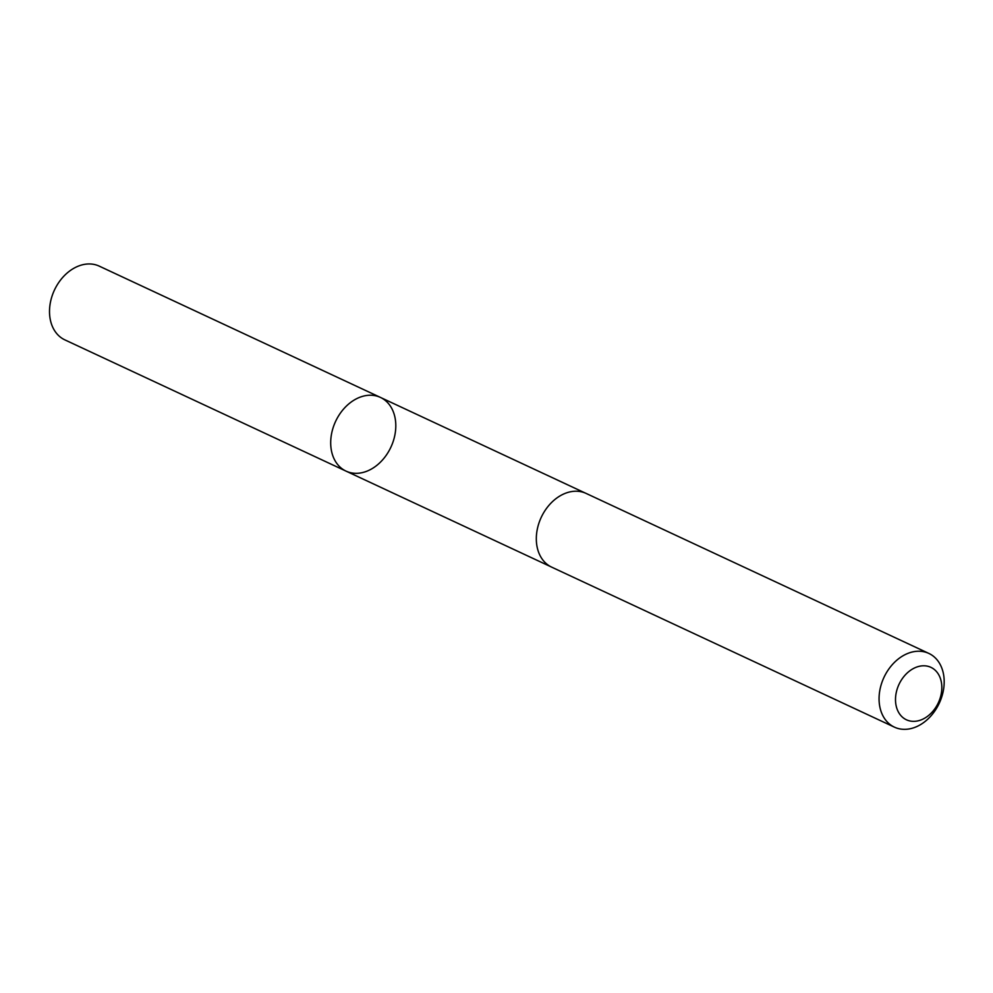 <?xml version="1.0" encoding="UTF-8"?>
<svg xmlns="http://www.w3.org/2000/svg" width="993" height="993" viewBox="0 0 993 993"><rect width="100%" height="100%" fill="white"/><g stroke="black" fill="none" stroke-linecap="round" stroke-linejoin="round"><path stroke-width="1.49" d="M385.296 456.557A40.676 30.51 -65 0 1 346.048 471.129A40.676 30.51 -65 0 1 335.609 421.367A40.676 30.51 -65 0 1 380.456 397.423A40.676 30.51 -65 0 1 385.296 456.557M99.288 266.149A40.688 30.522 115 0 0 60.027 280.721A40.688 30.522 115 0 0 64.868 339.879L346.048 471.129A40.676 30.51 -65 0 1 335.609 421.367A40.676 30.51 -65 0 1 380.456 397.423L99.288 266.149M928.84 653.419L586.093 493.409A40.688 30.522 115 0 0 546.833 507.982A40.688 30.522 115 0 0 551.674 567.14L894.42 727.149A40.688 30.522 115 0 0 939.279 703.193A40.688 30.522 115 0 0 928.84 653.419A40.688 30.522 115 0 0 889.579 667.991A40.688 30.522 115 0 0 894.42 727.149M902.985 677.71A28.934 21.709 115 0 0 911.735 721.253A28.934 21.709 115 0 0 941.277 681.732A28.934 21.709 115 0 0 902.985 677.71M380.319 397.361L99.139 266.087M585.274 493.049L380.456 397.423M550.867 566.742L346.048 471.129"/></g></svg>
